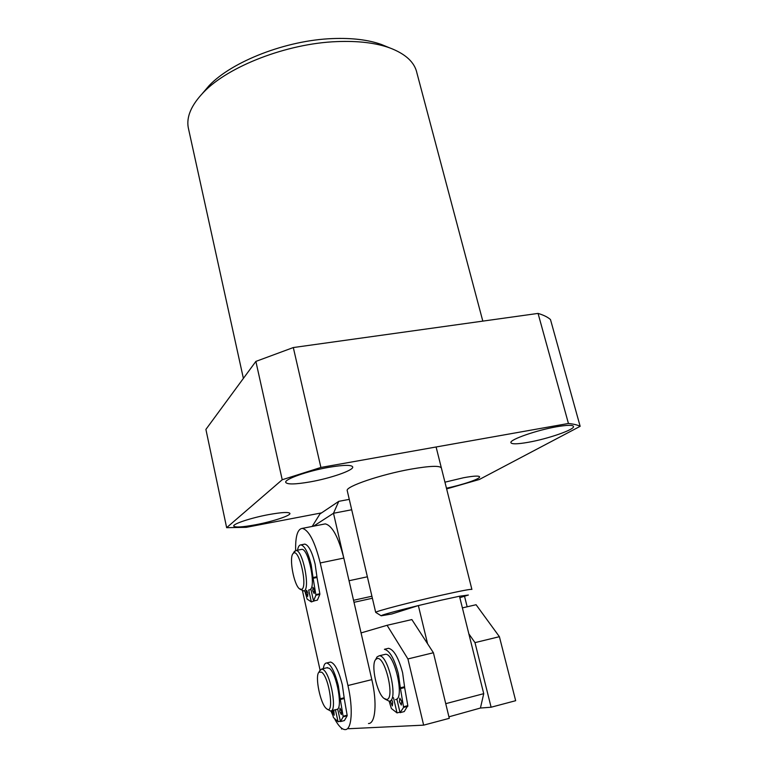 <?xml version="1.0" encoding="UTF-8"?>
<svg xmlns="http://www.w3.org/2000/svg" width="768" height="768" viewBox="0 0 768 768"><rect width="100%" height="100%" fill="white"/><g stroke="black" fill="none" stroke-linecap="round" stroke-linejoin="round"><path stroke-width="1.15" d="M556.637 426.758C536.573 430.195 509.597 439.642 510.883 442.618C511.574 444.307 517.373 444.202 528.298 442.291C547.728 438.902 574.378 429.734 573.533 426.538C573.014 424.867 567.389 424.934 556.637 426.758M446.448 488.189C462.317 484.944 480.211 478.896 479.626 476.87C479.069 475.603 473.731 475.891 463.622 477.725L444.941 482.179M268.512 514.637C251.27 517.824 232.848 523.901 233.731 526.022C234.96 527.626 242.246 527.203 255.619 524.755C272.438 521.597 290.602 515.674 289.939 513.456C288.97 511.862 281.827 512.246 268.512 514.637M328.8 467.328C307.843 470.947 284.506 479.155 285.706 482.323C287.04 484.608 295.238 484.454 310.282 481.862C330.605 478.282 353.587 470.333 352.742 467.002C351.725 464.736 343.738 464.842 328.8 467.328M441.408 468.125C440.323 465.466 430.128 465.811 410.813 469.162C380.794 474.49 345.389 486.595 347.213 490.56L347.27 490.79M202.272 93.619L209.194 85.536C232.166 61.373 286.31 40.262 332.314 38.592C351.888 37.814 368.275 39.782 381.456 44.496L386.976 46.762M482.813 321.12L416.966 73.171C414.73 62.362 405.658 53.933 389.741 47.894C375.61 42.835 357.955 40.742 336.778 41.606C286.992 43.45 228.202 66.346 203.606 92.246C191.376 104.986 186.259 116.784 188.266 127.661L188.611 129.206M226.646 527.674L205.901 429.408L255.869 361.411L293.309 347.549L538.061 313.411L568.435 423.475L320.899 467.453L282.221 479.741L226.646 527.674L246.25 527.328L321.542 512.89M568.435 423.475C573.802 424.051 577.699 424.992 580.157 426.317L479.338 479.491L446.63 488.909M538.061 313.411C543.619 315.072 547.757 317.117 550.483 319.555L580.157 426.317M293.309 347.549L320.899 467.453M255.869 361.411L282.221 479.741M501.984 646.838L503.357 652.243M386.573 699.437C395.414 699.485 385.142 655.584 377.088 658.589L375.658 659.558C370.752 664.608 376.742 692.966 383.904 698.352L386.573 699.437M376.07 658.781L377.059 656.918L379.21 655.786C388.368 654.586 398.736 701.405 389.194 701.194L384.883 699.034M395.453 699.6C405.12 699.773 394.733 653.059 385.45 654.288L384.269 654.566M445.738 703.67L483.734 693.667L480.432 708.038L448.925 716.822M459.84 597.677L468.384 595.027L459.485 596.227L441.226 600.182L418.358 605.568L391.795 613.978L381.187 615.802C380.918 615.139 393.312 611.731 418.358 605.568L427.584 643.766M381.014 615.696L375.686 612.355C374.573 611.587 411.427 601.949 441.792 595.142C461.299 590.784 471.341 588.883 471.898 589.44M483.734 693.667L459.485 596.227M464.544 596.323L467.165 606.787M462.384 607.891L476.083 604.733L499.402 636.691L474.989 642.624L468.854 633.869M474.989 642.624L491.107 707.222L515.664 700.704L499.402 636.691M491.107 707.222L480.432 708.038M387.072 625.296L411.859 619.574L433.411 652.742L407.923 658.944L387.072 625.296L361.066 632.918M407.923 658.944L423.638 725.146L449.29 718.33L433.411 652.742M341.357 728.016L341.645 729.062L341.414 728.054M423.638 725.146L348.499 728.736M301.622 589.392C307.987 587.347 299.318 548.506 293.578 553.142L293.117 553.536C288.864 557.299 293.731 584.554 299.434 588.797L301.622 589.392M293.846 552.346L295.987 550.512C302.736 549.6 310.608 589.152 304.013 590.995L300.038 589.238M309.101 589.901L309.821 589.747C316.512 587.885 308.63 548.41 301.786 549.341L301.018 549.494M321.667 672.192L318.922 672.202C314.698 676.138 320.41 704.054 326.4 708.566L326.438 708.605C334.627 716.458 329.558 677.549 321.667 672.192M319.584 671.021L321.763 668.995L323.366 669.696C330.979 674.554 337.488 712.397 330.451 710.966L327.178 709.114M331.325 710.746L336.336 709.478C343.459 710.88 336.96 673.104 329.251 668.285L326.765 667.795M334.81 719.251C338.477 725.914 341.856 729.36 344.947 729.6L345.187 729.6C351.84 729.926 353.347 708.73 347.942 685.526L320.227 562.954C314.851 541.594 308.88 530.064 302.314 528.374C297.571 528.95 295.344 536.342 295.642 550.531M368.486 723.523C375.494 723.754 377.299 702.634 371.827 679.632L343.814 558.067C338.362 536.89 332.17 525.494 325.258 523.891L323.645 524.198M330.922 710.918L332.726 715.104M302.506 590.957L320.064 670.061M399.427 701.702L401.338 705.043L401.722 701.462L399.802 698.122L399.427 701.702M390.24 700.925L392.333 705.917L392.688 702.413L391.997 700.416M403.603 706.752L407.818 705.667L404.227 711.581L400.051 712.666L403.603 707.405L400.339 687.811L404.563 686.755L402.605 672.73C398.573 657.754 393.898 649.613 388.55 648.298L387.187 648.624M400.339 687.811L398.381 673.776C394.368 658.771 389.702 650.611 384.413 649.286L388.55 648.298M396.845 698.966L400.051 712.666M399.926 712.157L397.027 712.906L393.475 697.68M389.146 701.194L391.382 708.518L397.027 712.906M407.818 705.667L404.65 687.571L400.435 688.627M404.563 686.755L404.65 687.571M339.754 711.485L341.347 714.595L341.578 711.312L339.984 708.211L339.754 711.485M332.419 710.477L334.195 715.219L333.802 710.122M343.181 716.218L347.136 715.2L347.155 715.795L344.4 720.566L340.474 721.584L343.19 716.813L340.205 698.765L344.16 697.766L342.326 684.854C338.794 670.934 334.877 663.331 330.576 662.045L329.587 662.285M340.205 698.765L338.362 685.834C334.838 671.894 330.95 664.272 326.688 662.976C324.979 663.005 323.856 664.886 323.338 668.621M337.651 708.922L340.474 721.584M340.378 721.152L338.083 721.747L335.395 709.718M331.526 710.698L333.494 717.6L338.083 721.747M347.136 715.2L344.246 698.515L340.291 699.514M344.16 697.766L344.246 698.515M312.749 590.813L314.15 593.52L314.4 590.054L313.008 587.347L312.749 590.813M306.307 590.506L306.307 593.77L307.661 596.438L307.901 593.04L306.691 590.419M315.917 594.595L319.824 593.75L319.843 594.365L317.395 600.134L313.526 600.979L315.936 595.21L313.018 577.555L316.925 576.73L315.11 564.01C312.048 551.76 308.621 545.126 304.81 544.099L303.926 544.282M313.018 577.555L311.194 564.826C308.141 552.557 304.733 545.904 300.96 544.867C299.309 544.877 298.176 546.653 297.552 550.195M310.81 588.835L313.526 600.979M315.101 600.634L311.347 601.91L308.688 589.997M304.781 590.832L307.133 599.098L311.347 601.91M319.824 593.75L317.011 577.478L313.104 578.304M316.925 576.73L317.011 577.478M367.373 576.797L349.037 580.733L333.494 513.264L313.536 526.176M351.706 509.76L333.494 513.264L338.774 501.341L349.267 499.363M312.192 526.435L319.958 513.955L338.774 501.341M371.914 596.227L353.549 600.288M354.01 602.314L372.384 598.243M347.942 685.526L371.827 679.632M320.227 562.954L343.814 558.067M407.818 706.32L403.603 707.405M347.155 715.795L343.19 716.813M319.843 594.365L315.936 595.21M381.456 44.496L389.741 47.894M188.266 127.661L243.389 378.403M209.194 85.536L203.606 92.246M385.45 654.288L379.21 655.786M375.658 659.558L377.059 656.918M471.878 589.373L436.099 446.986M375.686 612.355L347.213 490.56M301.786 549.341L295.987 550.512M293.117 553.536L294.557 551.184M318.922 672.202L320.304 669.725M327.629 667.594L321.763 668.995M302.314 528.374L325.258 523.891M330.576 662.045L326.688 662.976M304.81 544.099L300.96 544.867"/></g></svg>
